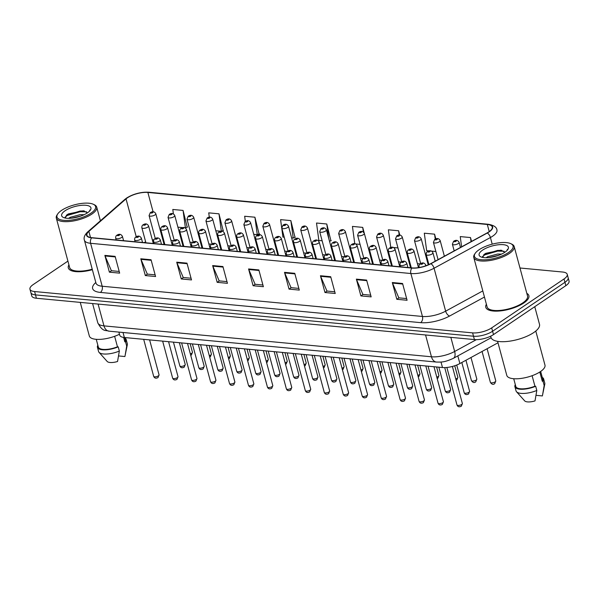 <?xml version="1.0" encoding="UTF-8"?>
<svg xmlns="http://www.w3.org/2000/svg" width="599" height="599" viewBox="0 0 599 599"><rect width="100%" height="100%" fill="white"/><g stroke="black" fill="none" stroke-linecap="round" stroke-linejoin="round"><path stroke-width="0.9" d="M497.994 342.785L459.89 363.556A13.957 5.002 164.9 0 1 442.489 367.531L124.375 337.514A13.957 5.002 164.9 0 1 119.725 335.178L118.887 332.101M68.93 264.848A22.328 8.004 -15.1 0 0 68.301 267.903A22.328 8.004 -15.1 0 0 92.366 269.692A22.328 8.004 -15.1 0 1 68.301 267.903A22.328 8.004 -15.1 0 1 68.93 264.848M486.395 304.247A22.328 8.004 -15.1 0 0 485.774 307.294A22.328 8.004 -15.1 0 0 500.786 310.866A22.328 8.004 -15.1 0 0 523.751 303.027A22.328 8.004 -15.1 0 0 528.887 295.659A22.328 8.004 -15.1 0 0 526.813 293.338A22.328 8.004 -15.1 0 1 528.887 295.659A22.328 8.004 -15.1 0 1 523.751 303.027A22.328 8.004 -15.1 0 1 500.786 310.866A22.328 8.004 -15.1 0 1 485.774 307.294A22.328 8.004 -15.1 0 1 486.395 304.247M127.497 197.775A14.885 5.331 164.9 0 1 147.863 192.444L487.309 224.475A14.885 5.331 164.9 0 1 492.266 226.961A14.885 5.331 164.9 0 1 487.047 232.959L430.696 263.672A14.885 5.331 164.9 0 1 412.134 267.91L91.872 237.691A14.885 5.331 164.9 0 1 86.915 235.205A14.885 5.331 164.9 0 1 88.862 231.416L126.03 198.89A14.885 5.331 164.9 0 1 127.497 197.775M127.228 197.745A15.26 5.466 -15.1 0 0 125.723 198.89L88.555 231.416A15.26 5.466 -15.1 0 0 91.64 237.848L411.895 268.075A15.26 5.466 -15.1 0 0 430.921 263.725L487.279 233.011A15.26 5.466 -15.1 0 0 487.541 224.318L148.095 192.279A15.26 5.466 -15.1 0 0 127.228 197.745M67.919 261.104L33.155 284.607A13.957 5.002 -15.1 0 0 29.95 289.212L31.762 295.921A13.957 5.002 -15.1 0 0 36.412 298.25L474.408 339.581A13.957 5.002 -15.1 0 0 493.494 334.586L565.845 285.663L564.939 282.309A13.957 5.002 -15.1 0 0 568.144 277.704A13.957 5.002 -15.1 0 1 564.939 282.309L492.595 331.232L564.939 282.309L564.033 278.954A13.957 5.002 -15.1 0 0 567.238 274.349A13.957 5.002 -15.1 0 0 562.588 272.021L519.977 268M474.408 339.581L473.502 336.226A13.957 5.002 -15.1 0 0 492.595 331.232A13.957 5.002 -15.1 0 1 473.502 336.226L35.506 294.895L473.502 336.226L472.596 332.872A13.957 5.002 -15.1 0 0 491.689 327.878L564.033 278.954M30.856 292.567A13.957 5.002 -15.1 0 0 35.506 294.895A13.957 5.002 -15.1 0 1 30.856 292.567M367.232 244.152L362.709 227.388L352.444 226.415L354.78 243.733M187.21 227.171L183.062 210.429L172.797 209.463L173.396 213.925M223.142 230.555L218.987 213.821L208.722 212.855L209.313 217.242M259.067 233.947L254.919 217.212L244.654 216.246L245.35 221.428M295 237.339L290.852 220.604L280.587 219.638L282.938 237.084L284.233 237.204M330.925 240.731L326.777 223.996L316.512 223.023L318.863 240.476L322.15 240.783M29.95 289.212A13.957 5.002 -15.1 0 0 34.6 291.541L472.596 332.872M330.7 276.708L335.23 293.48L324.965 292.514L320.435 275.742L330.7 276.708M366.633 280.1L371.155 296.872L360.89 295.906L356.368 279.134L366.633 280.1M402.565 283.492L407.088 300.264L396.823 299.298L392.3 282.526L402.565 283.492M222.918 266.54L227.44 283.312L217.175 282.339L212.652 265.574L222.918 266.54M186.985 263.148L191.508 279.92L181.242 278.954L176.72 262.182L186.985 263.148M151.053 259.756L155.583 276.528L145.317 275.562L140.787 258.79L151.053 259.756M115.128 256.365L119.65 273.137L109.385 272.171L104.862 255.399L115.128 256.365M294.775 273.324L299.298 290.088L289.032 289.122L284.51 272.35L294.775 273.324M258.843 269.932L263.373 286.704L253.1 285.73L248.578 268.958L258.843 269.932M399.803 235.108L398.635 230.772L388.369 229.806L390.728 247.26L391.559 247.335M435.847 238.919L434.567 234.164L424.302 233.198L426.653 250.644L429.476 250.914M471.54 241.412L470.5 237.556L460.234 236.59L461.612 246.825M253.1 285.73L255.241 284.285M262.916 285.012L255.107 284.278L248.772 269.52A3.721 2.508 -84.6 0 1 248.578 268.958M289.032 289.122L291.166 287.677M298.841 288.404L291.039 287.67L284.705 272.912A3.721 2.508 -84.6 0 1 284.51 272.35M109.385 272.171L111.519 270.726M119.194 271.452L111.392 270.711L105.05 255.96A3.721 2.508 -84.6 0 1 104.862 255.399M145.317 275.562L147.451 274.117M155.126 274.844L147.317 274.102L140.982 259.345A3.721 2.508 -84.6 0 1 140.787 258.79M181.242 278.954L183.376 277.509M191.051 278.228L183.249 277.494L176.915 262.736A3.721 2.508 -84.6 0 1 176.72 262.182M217.175 282.339L219.309 280.901M226.984 281.62L219.182 280.886L212.84 266.128A3.721 2.508 -84.6 0 1 212.652 265.574M396.823 299.298L398.956 297.853M406.631 298.572L398.829 297.838L392.487 283.08A3.721 2.508 -84.6 0 1 392.3 282.526M360.89 295.906L363.024 294.461M370.699 295.187L362.897 294.446L356.562 279.688A3.721 2.508 -84.6 0 1 356.368 279.134M324.965 292.514L327.099 291.069M334.774 291.795L326.964 291.054L320.63 276.304A3.721 2.508 -84.6 0 1 320.435 275.742M326.777 223.996L328.716 238.335M329.51 241.292L331.262 240.596M290.852 220.604L293.203 238.05L291.646 237.908M293.203 238.05L295.329 237.204M254.919 217.212L257.271 234.666L253.736 234.329M257.271 234.666L259.397 233.82M220.949 231.236L215.82 230.75M218.987 213.821L221.331 231.192M221.57 231.184L223.472 230.428M183.062 210.429L185.413 227.882L184.994 227.845M183.032 227.657L177.903 227.171M185.413 227.882L187.539 227.036M360.059 244.362L355.611 243.943M362.709 227.388L363.331 232.023M397.976 247.941L393.528 247.522M398.635 230.772L399.219 235.1M435.892 251.52L431.437 251.101M434.567 234.164L435.241 239.158M470.5 237.556L471.054 241.674M565.845 285.663A13.957 5.002 -15.1 0 0 569.05 281.058L567.238 274.349M91.003 213.162A19.999 7.166 -15.1 0 0 93.399 204.304A19.999 7.166 -15.1 0 0 61.57 210.384A19.999 7.166 -15.1 0 0 57.736 213.925A19.999 7.166 -15.1 0 0 66.923 220.425A19.999 7.166 -15.1 0 0 91.003 213.162M57.736 213.925L57.1 214.861A20.935 7.502 -15.1 0 0 56.306 218.066A20.935 7.502 -15.1 0 0 70.383 221.413A20.935 7.502 -15.1 0 0 91.909 214.06A20.935 7.502 -15.1 0 0 96.724 207.157A20.935 7.502 -15.1 0 0 94.425 204.791L93.399 204.304M68.638 218.343L70.24 217.302L80.101 214.659L84.07 214.712M71.491 218.186L81.097 215.947M65.126 210.721A15.17 5.436 -15.1 0 0 63.307 217.437A15.17 5.436 -15.1 0 0 87.447 212.825A15.17 5.436 -15.1 0 0 90.352 210.137A15.17 5.436 -15.1 0 0 83.388 205.21A15.17 5.436 -15.1 0 0 65.126 210.721M87.439 212.825L83.358 210.773L68.353 213.918L66.774 214.944L65.224 218.043M89.745 210.9L89.94 209.912L89.558 211.095M96.252 339.326L98.333 347.061A13.957 5.002 -15.1 0 0 117.464 346.791L114.634 336.301M97.854 345.264A14.885 5.331 -15.1 0 0 97.435 347.3L98.565 351.493A14.885 5.331 -15.1 0 0 99.045 352.347L107.199 361.474A9.307 3.332 -15.1 0 0 117.546 361.504L119.343 351.051L118.213 346.858L117.464 346.791M99.045 352.347A14.885 5.331 -15.1 0 0 119.343 351.051M97.435 347.3A14.885 5.331 -15.1 0 0 118.213 346.858M123.634 337.424L124.817 341.819A13.957 5.002 -15.1 0 0 125.281 339.79L124.674 337.537M80.259 302.39L89.326 335.994A19.767 7.083 -15.1 0 0 119.471 334.235M56.306 218.066L69.649 267.536A20.935 7.502 -15.1 0 0 92.231 269.213M118.595 355.941L124.899 356.532L127.332 344.71A14.885 5.331 -15.1 0 0 127.31 343.736L126.179 339.543A14.885 5.331 -15.1 0 0 124.794 337.993M124.817 341.819L125.565 341.887L126.696 346.08A14.885 5.331 -15.1 0 0 127.332 344.71M126.696 346.08L125.131 355.432M125.565 341.887A14.885 5.331 -15.1 0 0 126.179 339.543M65.051 217.138L67.44 215.415L80.229 211.702L86.623 211.844M66.272 215.355L80.049 211.035L84.317 210.93M74.171 217.811L78.641 216.756M508.469 252.553A19.999 7.166 -15.1 0 0 510.865 243.696A19.999 7.166 -15.1 0 0 479.043 249.776A19.999 7.166 -15.1 0 0 475.202 253.325A19.999 7.166 -15.1 0 0 484.389 259.824A19.999 7.166 -15.1 0 0 508.469 252.553M475.202 253.325L474.565 254.261A20.935 7.502 -15.1 0 0 473.772 257.458A20.935 7.502 -15.1 0 0 487.848 260.805A20.935 7.502 -15.1 0 0 509.375 253.459A20.935 7.502 -15.1 0 0 514.189 246.548A20.935 7.502 -15.1 0 0 511.89 244.19L510.865 243.696M473.772 257.458L487.122 306.935A20.935 7.502 -15.1 0 0 501.198 310.282A20.935 7.502 -15.1 0 0 522.725 302.929A20.935 7.502 -15.1 0 0 527.539 296.026L514.189 246.548M490.678 336.189L490.993 337.372A25.121 9 -15.1 0 0 507.892 341.393A25.121 9 -15.1 0 0 533.724 332.572A25.121 9 -15.1 0 0 539.497 324.284L534.75 306.688M497.604 341.34L506.791 375.393A19.767 7.083 -15.1 0 0 520.089 378.553A19.767 7.083 -15.1 0 0 540.425 371.612A19.767 7.083 -15.1 0 0 544.97 365.091L535.783 331.037M486.111 257.735L487.706 256.694L497.574 254.051L501.535 254.111M488.956 257.577L498.563 255.339M482.599 250.112A15.17 5.436 -15.1 0 0 480.772 256.829A15.17 5.436 -15.1 0 0 504.912 252.216A15.17 5.436 -15.1 0 0 507.817 249.528A15.17 5.436 -15.1 0 0 500.854 244.602A15.17 5.436 -15.1 0 0 482.599 250.112M504.905 252.224L500.831 250.165L485.819 253.31L484.247 254.335L482.689 257.435M507.211 250.292L507.405 249.304L507.024 250.494M513.717 378.718L515.799 386.452A13.957 5.002 -15.1 0 0 534.929 386.183L532.099 375.7M515.32 384.663A14.885 5.331 -15.1 0 0 514.908 386.692L516.038 390.885A14.885 5.331 -15.1 0 0 516.51 391.739L524.664 400.866A9.307 3.332 -15.1 0 0 535.012 400.903L536.809 390.451L535.678 386.258L534.929 386.183M516.51 391.739A14.885 5.331 -15.1 0 0 536.809 390.451M514.908 386.692A14.885 5.331 -15.1 0 0 535.678 386.258M539.804 372.016L542.282 381.211A13.957 5.002 -15.1 0 0 542.746 379.182L540.665 371.447M536.06 395.333L542.365 395.932L544.798 384.109A14.885 5.331 -15.1 0 0 544.776 383.135L543.645 378.942A14.885 5.331 -15.1 0 0 542.267 377.392M542.282 381.211L543.031 381.286L544.162 385.479A14.885 5.331 -15.1 0 0 544.798 384.109M544.162 385.479L542.604 394.831M543.031 381.286A14.885 5.331 -15.1 0 0 543.645 378.942M482.517 256.529L484.905 254.807L497.694 251.093L504.088 251.243M483.745 254.747L497.514 250.427L501.782 250.322M491.637 257.203L496.114 256.147M123.02 332.49L124.375 337.514M441.006 362.036L442.489 367.531M457.823 355.903L459.89 363.556M147.863 192.444L153.097 211.836M153.906 239.72A14.885 5.331 -15.1 0 0 152.378 239.989M145.669 241.936A14.885 5.331 -15.1 0 0 144.052 242.617M487.541 224.318A4.65 3.137 -84.6 0 1 488.245 224.266L148.792 192.234C140.915 191.897 133.54 193.821 126.666 198.007L124.832 199.415A4.65 3.504 48.8 0 1 125.723 198.89M411.895 268.075A4.65 3.137 95.4 0 0 410.869 273.526L90.606 243.306A4.65 3.137 -84.6 0 1 91.64 237.848M430.921 263.725A4.65 2.418 61.4 0 1 434.065 268.232A18.606 6.671 164.9 0 1 410.869 273.526L422.452 316.467A18.606 6.671 -15.1 0 0 445.649 311.166L482.801 290.919M124.832 199.415L87.664 231.933A4.65 3.504 48.8 0 1 88.555 231.416M100.377 292.424A4.65 3.137 -84.6 0 0 102.189 286.24L90.606 243.306A18.606 6.671 164.9 0 1 84.407 240.199L95.99 283.132A18.606 6.671 -15.1 0 0 102.189 286.24L422.452 316.467A4.65 3.137 -84.6 0 1 420.64 322.644L100.377 292.424A23.256 8.334 164.9 0 1 95.683 282.616L95.818 282.496M487.279 233.011A4.65 2.418 61.4 0 1 490.424 237.518L434.065 268.232L445.649 311.166A4.65 2.418 -118.6 0 0 449.639 316.017A23.256 8.334 164.9 0 1 420.64 322.644M488.245 224.266C493.741 225.217 496.646 227.133 496.945 230.016A18.606 6.671 164.9 0 1 490.424 237.518L492.213 244.16M148.792 192.234A4.65 3.137 95.4 0 0 148.095 192.279M484.449 297.044L449.639 316.017M34.6 291.541L36.412 298.25M491.689 327.878L493.494 334.586M487.309 224.475L489.233 231.603M428.614 264.698L428.188 264.661M420.154 263.897L417.398 263.642M409.978 262.939L409.229 262.871M401.195 262.107L398.44 261.853M391.027 261.149L390.271 261.082M382.237 260.318L379.481 260.063M372.069 259.36L371.313 259.292M363.279 258.536L360.523 258.274M353.111 257.57L352.362 257.503M344.32 256.746L341.572 256.484M334.152 255.78L333.403 255.713M325.362 254.957L322.614 254.695M315.194 253.998L314.445 253.924M306.411 253.167L303.656 252.905M296.235 252.209L295.487 252.134M287.453 251.378L284.697 251.116M277.285 250.419L276.528 250.345M268.494 249.588L265.739 249.326M258.326 248.63L257.57 248.555M249.536 247.799L246.781 247.537M239.368 246.84L238.612 246.766M230.578 246.009L227.83 245.747M220.41 245.051L219.661 244.976M211.619 244.22L208.871 243.958M201.451 243.261L200.702 243.194M192.668 242.43L189.913 242.176M182.493 241.472L181.744 241.404M173.71 240.641L170.955 240.386M163.542 239.682L162.786 239.615M126.03 198.89L136.258 236.792M88.862 231.416L90.509 237.496M163.991 244.085L164.74 244.13A8.371 5.646 -84.6 0 1 163.939 243.883M258.993 270.486L248.772 269.52M223.068 267.094L212.84 266.128M187.135 263.702L176.915 262.736M151.203 260.31L140.982 259.345M115.278 256.919L105.05 255.96M294.925 273.878L284.705 272.912M330.85 277.262L320.63 276.304M366.783 280.654L356.562 279.688M402.715 284.046L392.487 283.08M108.988 331.165A9.307 6.267 -84.6 0 1 103.979 325.878L431.452 356.779A18.606 6.671 -15.1 0 0 454.656 351.478A9.307 4.829 61.4 0 1 453.383 358.322C444.226 362.537 441.388 362.096 436.461 362.066L108.988 331.165C105.813 329.832 102.863 332.58 97.779 322.771A18.606 6.671 -15.1 0 0 103.979 325.878L98.094 304.067M476.347 339.655L454.656 351.478L450.845 337.357M436.461 362.066A9.307 6.267 -84.6 0 1 431.452 356.779L425.567 334.976M190.347 353.904A2.793 1.003 -15.1 0 0 191.83 353.223A2.793 1.003 -15.1 0 0 192.466 352.302L190.153 343.721M155.006 214.906A3.489 1.25 164.9 0 1 151.42 216.134A3.489 1.25 164.9 0 1 149.076 215.573L150.282 212.66C152.64 211.088 154.482 211.454 155.807 213.761A3.489 1.25 164.9 0 1 155.006 214.906M151.023 212.488A1.161 0.419 -15.1 0 0 151.143 213.064A1.161 0.419 -15.1 0 0 152.73 212.652A1.161 0.419 -15.1 0 0 152.61 212.076A1.161 0.419 -15.1 0 0 151.023 212.488M184.604 365.412A2.793 1.003 -15.1 0 0 185.241 364.492L184.192 367.172C182.118 368.235 180.673 367.823 179.857 365.944A2.793 1.003 -15.1 0 0 181.729 366.393A2.793 1.003 -15.1 0 0 184.604 365.412M153.322 243.494L148.582 225.95A3.489 1.25 164.9 0 1 147.781 227.096A3.489 1.25 164.9 0 1 144.194 228.324A3.489 1.25 164.9 0 1 141.851 227.762L145.901 242.79M145.505 224.842A1.161 0.419 -15.1 0 0 145.385 224.266A1.161 0.419 -15.1 0 0 143.797 224.677A1.161 0.419 -15.1 0 0 143.917 225.254A1.161 0.419 -15.1 0 0 145.505 224.842M158.421 375.813A2.793 1.003 -15.1 0 0 159.064 374.892L158.009 377.58C155.935 378.635 154.49 378.224 153.673 376.344A2.793 1.003 -15.1 0 0 155.545 376.793A2.793 1.003 -15.1 0 0 158.421 375.813M123.574 240.686L122.406 236.35A3.489 1.25 164.9 0 1 121.597 237.496A3.489 1.25 164.9 0 1 118.01 238.724A3.489 1.25 164.9 0 1 115.667 238.162L116.154 239.982M119.321 235.242A1.161 0.419 -15.1 0 0 119.201 234.666A1.161 0.419 -15.1 0 0 117.614 235.078A1.161 0.419 -15.1 0 0 117.733 235.662A1.161 0.419 -15.1 0 0 119.321 235.242M209.306 355.694A2.793 1.003 -15.1 0 0 210.788 355.012A2.793 1.003 -15.1 0 0 211.425 354.091L209.111 345.511M173.965 216.696A3.489 1.25 164.9 0 1 170.378 217.924A3.489 1.25 164.9 0 1 168.034 217.362L169.24 214.449C171.599 212.877 173.44 213.244 174.766 215.55A3.489 1.25 164.9 0 1 173.965 216.696M169.981 214.277A1.161 0.419 -15.1 0 0 170.101 214.854A1.161 0.419 -15.1 0 0 171.688 214.442A1.161 0.419 -15.1 0 0 171.569 213.865A1.161 0.419 -15.1 0 0 169.981 214.277M228.264 357.483A2.793 1.003 -15.1 0 0 229.739 356.802A2.793 1.003 -15.1 0 0 230.383 355.881L228.069 347.293M192.923 218.485A3.489 1.25 164.9 0 1 189.336 219.713A3.489 1.25 164.9 0 1 186.985 219.152L188.198 216.239C190.557 214.667 192.399 215.034 193.724 217.34A3.489 1.25 164.9 0 1 192.923 218.485M188.932 216.067A1.161 0.419 -15.1 0 0 189.059 216.643A1.161 0.419 -15.1 0 0 190.647 216.232A1.161 0.419 -15.1 0 0 190.527 215.655A1.161 0.419 -15.1 0 0 188.932 216.067M247.215 359.265A2.793 1.003 -15.1 0 0 248.697 358.584A2.793 1.003 -15.1 0 0 249.341 357.67L247.028 349.082M211.881 220.275A3.489 1.25 164.9 0 1 208.295 221.503A3.489 1.25 164.9 0 1 205.944 220.941L207.157 218.029C209.515 216.456 211.357 216.823 212.682 219.122A3.489 1.25 164.9 0 1 211.881 220.275M207.89 217.856A1.161 0.419 -15.1 0 0 208.01 218.433A1.161 0.419 -15.1 0 0 209.605 218.021A1.161 0.419 -15.1 0 0 209.485 217.437A1.161 0.419 -15.1 0 0 207.89 217.856M266.173 361.055A2.793 1.003 -15.1 0 0 267.656 360.373A2.793 1.003 -15.1 0 0 268.3 359.452L265.986 350.872M230.84 222.064A3.489 1.25 164.9 0 1 227.246 223.292A3.489 1.25 164.9 0 1 224.902 222.731L226.115 219.818C228.474 218.246 230.316 218.613 231.641 220.911A3.489 1.25 164.9 0 1 230.84 222.064M226.849 219.646A1.161 0.419 -15.1 0 0 226.969 220.222A1.161 0.419 -15.1 0 0 228.563 219.811A1.161 0.419 -15.1 0 0 228.444 219.227A1.161 0.419 -15.1 0 0 226.849 219.646M203.563 367.202A2.793 1.003 -15.1 0 0 204.199 366.281L203.151 368.962C201.077 370.025 199.632 369.613 198.808 367.734A2.793 1.003 -15.1 0 0 200.687 368.175A2.793 1.003 -15.1 0 0 203.563 367.202M172.272 245.276L167.54 227.74A3.489 1.25 164.9 0 1 166.739 228.885A3.489 1.25 164.9 0 1 163.153 230.113A3.489 1.25 164.9 0 1 160.809 229.552L164.86 244.579M164.463 226.632A1.161 0.419 -15.1 0 0 164.343 226.055A1.161 0.419 -15.1 0 0 162.756 226.467A1.161 0.419 -15.1 0 0 162.876 227.043A1.161 0.419 -15.1 0 0 164.463 226.632M222.514 368.991A2.793 1.003 -15.1 0 0 223.157 368.071L222.109 370.751C220.035 371.814 218.583 371.402 217.766 369.523A2.793 1.003 -15.1 0 0 219.646 369.965A2.793 1.003 -15.1 0 0 222.514 368.991M191.231 247.065L186.499 229.522A3.489 1.25 164.9 0 1 185.697 230.675A3.489 1.25 164.9 0 1 182.111 231.903A3.489 1.25 164.9 0 1 179.76 231.341L183.818 246.369M183.421 228.421A1.161 0.419 -15.1 0 0 183.301 227.837A1.161 0.419 -15.1 0 0 181.707 228.256A1.161 0.419 -15.1 0 0 181.834 228.833A1.161 0.419 -15.1 0 0 183.421 228.421M241.472 370.774A2.793 1.003 -15.1 0 0 242.116 369.853L241.068 372.541C238.986 373.596 237.541 373.192 236.725 371.313A2.793 1.003 -15.1 0 0 238.604 371.754A2.793 1.003 -15.1 0 0 241.472 370.774M210.189 248.855L205.457 231.311A3.489 1.25 164.9 0 1 204.656 232.464A3.489 1.25 164.9 0 1 201.069 233.692A3.489 1.25 164.9 0 1 198.718 233.131L202.776 248.158M202.38 230.211A1.161 0.419 -15.1 0 0 202.26 229.627A1.161 0.419 -15.1 0 0 200.665 230.046A1.161 0.419 -15.1 0 0 200.785 230.622A1.161 0.419 -15.1 0 0 202.38 230.211M285.131 362.844A2.793 1.003 -15.1 0 0 286.614 362.163A2.793 1.003 -15.1 0 0 287.258 361.242L284.937 352.661M249.798 223.854A3.489 1.25 164.9 0 1 246.204 225.082A3.489 1.25 164.9 0 1 243.86 224.52L245.073 221.608C247.432 220.035 249.274 220.402 250.599 222.701A3.489 1.25 164.9 0 1 249.798 223.854M245.807 221.435A1.161 0.419 -15.1 0 0 245.927 222.012A1.161 0.419 -15.1 0 0 247.514 221.593A1.161 0.419 -15.1 0 0 247.394 221.016A1.161 0.419 -15.1 0 0 245.807 221.435M304.09 364.634A2.793 1.003 -15.1 0 0 305.572 363.952A2.793 1.003 -15.1 0 0 306.209 363.031L303.895 354.451M268.749 225.643A3.489 1.25 164.9 0 1 265.162 226.864A3.489 1.25 164.9 0 1 262.819 226.31L264.024 223.39C266.383 221.825 268.232 222.184 269.55 224.49A3.489 1.25 164.9 0 1 268.749 225.643M264.765 223.225A1.161 0.419 -15.1 0 0 264.885 223.801A1.161 0.419 -15.1 0 0 266.473 223.382A1.161 0.419 -15.1 0 0 266.353 222.806A1.161 0.419 -15.1 0 0 264.765 223.225M323.048 366.423A2.793 1.003 -15.1 0 0 324.531 365.742A2.793 1.003 -15.1 0 0 325.167 364.821L322.854 356.24M287.707 227.433A3.489 1.25 164.9 0 1 284.121 228.653A3.489 1.25 164.9 0 1 281.777 228.099L282.983 225.179C285.341 223.614 287.183 223.974 288.508 226.28A3.489 1.25 164.9 0 1 287.707 227.433M283.724 225.014A1.161 0.419 -15.1 0 0 283.844 225.591A1.161 0.419 -15.1 0 0 285.431 225.172A1.161 0.419 -15.1 0 0 285.311 224.595A1.161 0.419 -15.1 0 0 283.724 225.014M260.43 372.563A2.793 1.003 -15.1 0 0 261.074 371.642L260.026 374.33C257.944 375.386 256.499 374.981 255.683 373.102A2.793 1.003 -15.1 0 0 257.563 373.544A2.793 1.003 -15.1 0 0 260.43 372.563M229.147 250.644L224.415 233.101A3.489 1.25 164.9 0 1 223.614 234.254A3.489 1.25 164.9 0 1 220.02 235.482A3.489 1.25 164.9 0 1 217.677 234.92L221.735 249.948M221.338 232A1.161 0.419 -15.1 0 0 221.218 231.416A1.161 0.419 -15.1 0 0 219.623 231.835A1.161 0.419 -15.1 0 0 219.743 232.412A1.161 0.419 -15.1 0 0 221.338 232M279.389 374.353A2.793 1.003 -15.1 0 0 280.033 373.432L278.977 376.12C276.903 377.175 275.458 376.764 274.642 374.892A2.793 1.003 -15.1 0 0 276.521 375.333A2.793 1.003 -15.1 0 0 279.389 374.353M248.106 252.434L243.374 234.89A3.489 1.25 164.9 0 1 242.573 236.043A3.489 1.25 164.9 0 1 238.979 237.271A3.489 1.25 164.9 0 1 236.635 236.71L240.686 251.737M240.289 233.782A1.161 0.419 -15.1 0 0 240.169 233.206A1.161 0.419 -15.1 0 0 238.582 233.625A1.161 0.419 -15.1 0 0 238.702 234.202A1.161 0.419 -15.1 0 0 240.289 233.782M298.347 376.142A2.793 1.003 -15.1 0 0 298.983 375.221L297.935 377.909C295.861 378.965 294.416 378.553 293.6 376.674A2.793 1.003 -15.1 0 0 295.472 377.123A2.793 1.003 -15.1 0 0 298.347 376.142M267.064 254.223L262.325 236.68A3.489 1.25 164.9 0 1 261.523 237.833A3.489 1.25 164.9 0 1 257.937 239.053A3.489 1.25 164.9 0 1 255.593 238.499L259.644 253.527M259.247 235.572A1.161 0.419 -15.1 0 0 259.127 234.995A1.161 0.419 -15.1 0 0 257.54 235.414A1.161 0.419 -15.1 0 0 257.66 235.991A1.161 0.419 -15.1 0 0 259.247 235.572M342.007 368.213A2.793 1.003 -15.1 0 0 343.482 367.531A2.793 1.003 -15.1 0 0 344.126 366.61L341.812 358.03M306.666 229.222A3.489 1.25 164.9 0 1 303.079 230.443A3.489 1.25 164.9 0 1 300.728 229.889L301.941 226.969C304.299 225.396 306.141 225.763 307.467 228.069A3.489 1.25 164.9 0 1 306.666 229.222M302.675 226.804A1.161 0.419 -15.1 0 0 302.802 227.38A1.161 0.419 -15.1 0 0 304.389 226.961A1.161 0.419 -15.1 0 0 304.27 226.385A1.161 0.419 -15.1 0 0 302.675 226.804M360.957 370.002A2.793 1.003 -15.1 0 0 362.44 369.321A2.793 1.003 -15.1 0 0 363.084 368.4L360.77 359.819M325.624 231.012A3.489 1.25 164.9 0 1 322.037 232.232A3.489 1.25 164.9 0 1 319.686 231.678L320.899 228.758C323.258 227.186 325.1 227.553 326.425 229.859A3.489 1.25 164.9 0 1 325.624 231.012M321.633 228.593A1.161 0.419 -15.1 0 0 321.753 229.17A1.161 0.419 -15.1 0 0 323.348 228.751A1.161 0.419 -15.1 0 0 323.228 228.174A1.161 0.419 -15.1 0 0 321.633 228.593M379.916 371.792A2.793 1.003 -15.1 0 0 381.398 371.11A2.793 1.003 -15.1 0 0 382.042 370.189L379.729 361.609M344.582 232.801A3.489 1.25 164.9 0 1 340.988 234.022A3.489 1.25 164.9 0 1 338.645 233.468L339.858 230.548C342.216 228.975 344.058 229.342 345.383 231.648A3.489 1.25 164.9 0 1 344.582 232.801M340.591 230.375A1.161 0.419 -15.1 0 0 340.711 230.959A1.161 0.419 -15.1 0 0 342.306 230.54A1.161 0.419 -15.1 0 0 342.186 229.964A1.161 0.419 -15.1 0 0 340.591 230.375M398.874 373.581A2.793 1.003 -15.1 0 0 400.357 372.9A2.793 1.003 -15.1 0 0 401.001 371.979L398.679 363.398M363.541 234.591A3.489 1.25 164.9 0 1 359.947 235.811A3.489 1.25 164.9 0 1 357.603 235.257L358.816 232.337C361.175 230.765 363.016 231.132 364.342 233.438A3.489 1.25 164.9 0 1 363.541 234.591M359.55 232.165A1.161 0.419 -15.1 0 0 359.67 232.749A1.161 0.419 -15.1 0 0 361.257 232.33A1.161 0.419 -15.1 0 0 361.137 231.753A1.161 0.419 -15.1 0 0 359.55 232.165M417.832 375.371A2.793 1.003 -15.1 0 0 419.315 374.689A2.793 1.003 -15.1 0 0 419.951 373.769L417.638 365.188M382.491 236.373A3.489 1.25 164.9 0 1 378.905 237.601A3.489 1.25 164.9 0 1 376.561 237.039L377.767 234.127C380.125 232.554 381.975 232.921 383.293 235.227A3.489 1.25 164.9 0 1 382.491 236.373M378.508 233.954A1.161 0.419 -15.1 0 0 378.628 234.538A1.161 0.419 -15.1 0 0 380.215 234.119A1.161 0.419 -15.1 0 0 380.095 233.543A1.161 0.419 -15.1 0 0 378.508 233.954M317.305 377.932A2.793 1.003 -15.1 0 0 317.942 377.011L316.893 379.699C314.819 380.754 313.374 380.343 312.558 378.463A2.793 1.003 -15.1 0 0 314.43 378.912A2.793 1.003 -15.1 0 0 317.305 377.932M286.015 256.013L281.283 238.469A3.489 1.25 164.9 0 1 280.482 239.622A3.489 1.25 164.9 0 1 276.895 240.843A3.489 1.25 164.9 0 1 274.552 240.289L278.602 255.316M278.206 237.361A1.161 0.419 -15.1 0 0 278.086 236.785A1.161 0.419 -15.1 0 0 276.498 237.204A1.161 0.419 -15.1 0 0 276.618 237.781A1.161 0.419 -15.1 0 0 278.206 237.361M336.256 379.721A2.793 1.003 -15.1 0 0 336.9 378.8L335.852 381.488C333.778 382.544 332.325 382.132 331.509 380.253A2.793 1.003 -15.1 0 0 333.388 380.702A2.793 1.003 -15.1 0 0 336.256 379.721M304.973 257.802L300.241 240.259A3.489 1.25 164.9 0 1 299.44 241.412A3.489 1.25 164.9 0 1 295.854 242.632A3.489 1.25 164.9 0 1 293.503 242.078L297.561 257.098M297.164 239.151A1.161 0.419 -15.1 0 0 297.044 238.574A1.161 0.419 -15.1 0 0 295.449 238.994A1.161 0.419 -15.1 0 0 295.577 239.57A1.161 0.419 -15.1 0 0 297.164 239.151M355.214 381.511A2.793 1.003 -15.1 0 0 355.858 380.59L354.81 383.278C352.729 384.333 351.284 383.922 350.467 382.042A2.793 1.003 -15.1 0 0 352.347 382.491A2.793 1.003 -15.1 0 0 355.214 381.511M323.932 259.592L319.2 242.048A3.489 1.25 164.9 0 1 318.398 243.201A3.489 1.25 164.9 0 1 314.812 244.422A3.489 1.25 164.9 0 1 312.461 243.868L316.519 258.888M316.122 240.94A1.161 0.419 -15.1 0 0 316.002 240.364A1.161 0.419 -15.1 0 0 314.408 240.783A1.161 0.419 -15.1 0 0 314.527 241.36A1.161 0.419 -15.1 0 0 316.122 240.94M374.173 383.3A2.793 1.003 -15.1 0 0 374.817 382.379L373.769 385.067C371.687 386.123 370.242 385.711 369.426 383.832A2.793 1.003 -15.1 0 0 371.305 384.281A2.793 1.003 -15.1 0 0 374.173 383.3M342.89 261.381L338.158 243.838A3.489 1.25 164.9 0 1 337.357 244.991A3.489 1.25 164.9 0 1 333.763 246.211A3.489 1.25 164.9 0 1 331.419 245.657L335.477 260.677M335.081 242.73A1.161 0.419 -15.1 0 0 334.961 242.153A1.161 0.419 -15.1 0 0 333.366 242.565A1.161 0.419 -15.1 0 0 333.486 243.149A1.161 0.419 -15.1 0 0 335.081 242.73M393.131 385.09A2.793 1.003 -15.1 0 0 393.775 384.169L392.719 386.857C390.645 387.912 389.2 387.501 388.384 385.621A2.793 1.003 -15.1 0 0 390.263 386.07A2.793 1.003 -15.1 0 0 393.131 385.09M361.848 263.171L357.116 245.627A3.489 1.25 164.9 0 1 356.315 246.773A3.489 1.25 164.9 0 1 352.721 248.001A3.489 1.25 164.9 0 1 350.378 247.447L354.428 262.467M354.031 244.519A1.161 0.419 -15.1 0 0 353.912 243.943A1.161 0.419 -15.1 0 0 352.324 244.355A1.161 0.419 -15.1 0 0 352.444 244.939A1.161 0.419 -15.1 0 0 354.031 244.519M436.791 377.16A2.793 1.003 -15.1 0 0 438.273 376.479A2.793 1.003 -15.1 0 0 438.91 375.558L436.596 366.977M401.45 238.162A3.489 1.25 164.9 0 1 397.863 239.39A3.489 1.25 164.9 0 1 395.52 238.829L396.725 235.916C399.084 234.344 400.926 234.711 402.251 237.017A3.489 1.25 164.9 0 1 401.45 238.162M397.466 235.744A1.161 0.419 -15.1 0 0 397.586 236.32A1.161 0.419 -15.1 0 0 399.174 235.909A1.161 0.419 -15.1 0 0 399.054 235.332A1.161 0.419 -15.1 0 0 397.466 235.744M455.749 378.95A2.793 1.003 -15.1 0 0 457.224 378.269A2.793 1.003 -15.1 0 0 457.868 377.348L454.738 365.749M420.408 239.952A3.489 1.25 164.9 0 1 416.822 241.18A3.489 1.25 164.9 0 1 414.471 240.618L415.684 237.706C418.042 236.133 419.884 236.5 421.209 238.806A3.489 1.25 164.9 0 1 420.408 239.952M416.417 237.533A1.161 0.419 -15.1 0 0 416.545 238.11A1.161 0.419 -15.1 0 0 418.132 237.698A1.161 0.419 -15.1 0 0 418.012 237.122A1.161 0.419 -15.1 0 0 416.417 237.533M476.826 379.137L475.778 381.818C474.273 383.09 472.828 382.679 471.435 380.59A2.793 1.003 -15.1 0 0 473.315 381.031A2.793 1.003 -15.1 0 0 476.183 380.058A2.793 1.003 -15.1 0 0 476.826 379.137L470.986 357.506M439.366 241.741A3.489 1.25 164.9 0 1 435.78 242.969A3.489 1.25 164.9 0 1 433.429 242.408L434.642 239.495C437 237.923 438.842 238.29 440.168 240.588A3.489 1.25 164.9 0 1 439.366 241.741M435.376 239.323A1.161 0.419 -15.1 0 0 435.495 239.899A1.161 0.419 -15.1 0 0 437.09 239.488A1.161 0.419 -15.1 0 0 436.971 238.904A1.161 0.419 -15.1 0 0 435.376 239.323M495.785 380.919L494.737 383.607C493.232 384.88 491.786 384.468 490.394 382.379A2.793 1.003 -15.1 0 0 492.273 382.821A2.793 1.003 -15.1 0 0 495.141 381.84A2.793 1.003 -15.1 0 0 495.785 380.919L487.099 348.723M458.325 243.531A3.489 1.25 164.9 0 1 454.731 244.759A3.489 1.25 164.9 0 1 452.387 244.197L453.6 241.285C455.959 239.712 457.801 240.079 459.126 242.378A3.489 1.25 164.9 0 1 458.325 243.531M454.334 241.112A1.161 0.419 -15.1 0 0 454.454 241.689A1.161 0.419 -15.1 0 0 456.049 241.277A1.161 0.419 -15.1 0 0 455.929 240.693A1.161 0.419 -15.1 0 0 454.334 241.112M412.09 386.879A2.793 1.003 -15.1 0 0 412.726 385.958L411.678 388.646C409.604 389.702 408.159 389.29 407.342 387.411A2.793 1.003 -15.1 0 0 409.214 387.86A2.793 1.003 -15.1 0 0 412.09 386.879M380.807 264.96L376.067 247.417A3.489 1.25 164.9 0 1 375.266 248.563A3.489 1.25 164.9 0 1 371.68 249.79A3.489 1.25 164.9 0 1 369.336 249.229L373.387 264.256M372.99 246.309A1.161 0.419 -15.1 0 0 372.87 245.732A1.161 0.419 -15.1 0 0 371.283 246.144A1.161 0.419 -15.1 0 0 371.402 246.721A1.161 0.419 -15.1 0 0 372.99 246.309M431.048 388.669A2.793 1.003 -15.1 0 0 431.684 387.748L430.636 390.428C428.562 391.491 427.117 391.08 426.301 389.2A2.793 1.003 -15.1 0 0 428.173 389.649A2.793 1.003 -15.1 0 0 431.048 388.669M399.758 266.75L395.026 249.206A3.489 1.25 164.9 0 1 394.224 250.352A3.489 1.25 164.9 0 1 390.638 251.58A3.489 1.25 164.9 0 1 388.294 251.018L392.345 266.046M391.948 248.098A1.161 0.419 -15.1 0 0 391.828 247.522A1.161 0.419 -15.1 0 0 390.241 247.934A1.161 0.419 -15.1 0 0 390.361 248.51A1.161 0.419 -15.1 0 0 391.948 248.098M449.999 390.458A2.793 1.003 -15.1 0 0 450.643 389.537L449.594 392.218C447.52 393.281 446.068 392.869 445.252 390.99A2.793 1.003 -15.1 0 0 447.131 391.432A2.793 1.003 -15.1 0 0 449.999 390.458M418.476 267.641L413.984 250.996A3.489 1.25 164.9 0 1 413.183 252.142A3.489 1.25 164.9 0 1 409.596 253.37A3.489 1.25 164.9 0 1 407.245 252.808L411.303 267.835M410.907 249.888A1.161 0.419 -15.1 0 0 410.787 249.311A1.161 0.419 -15.1 0 0 409.192 249.723A1.161 0.419 -15.1 0 0 409.319 250.3A1.161 0.419 -15.1 0 0 410.907 249.888M468.957 392.248A2.793 1.003 -15.1 0 0 469.601 391.327L468.553 394.007C466.479 395.07 465.026 394.659 464.21 392.779A2.793 1.003 -15.1 0 0 466.089 393.221A2.793 1.003 -15.1 0 0 468.957 392.248M435.218 261.209L432.942 252.778A3.489 1.25 164.9 0 1 432.141 253.931A3.489 1.25 164.9 0 1 428.555 255.159A3.489 1.25 164.9 0 1 426.203 254.597L428.899 264.571M429.865 251.677A1.161 0.419 -15.1 0 0 429.745 251.093A1.161 0.419 -15.1 0 0 428.15 251.513A1.161 0.419 -15.1 0 0 428.27 252.089A1.161 0.419 -15.1 0 0 429.865 251.677M177.379 377.602A2.793 1.003 -15.1 0 0 178.015 376.681L176.967 379.362C174.893 380.425 173.448 380.013 172.632 378.134A2.793 1.003 -15.1 0 0 174.504 378.583A2.793 1.003 -15.1 0 0 177.379 377.602M142.532 242.475L141.357 238.14A3.489 1.25 164.9 0 1 140.555 239.286A3.489 1.25 164.9 0 1 136.969 240.513A3.489 1.25 164.9 0 1 134.625 239.952L135.112 241.771M138.279 237.032A1.161 0.419 -15.1 0 0 138.159 236.455A1.161 0.419 -15.1 0 0 136.572 236.867A1.161 0.419 -15.1 0 0 136.692 237.444A1.161 0.419 -15.1 0 0 138.279 237.032M196.337 379.392A2.793 1.003 -15.1 0 0 196.974 378.471L195.925 381.151C193.851 382.214 192.406 381.803 191.583 379.923A2.793 1.003 -15.1 0 0 193.462 380.365A2.793 1.003 -15.1 0 0 196.337 379.392M161.483 244.257L160.315 239.929A3.489 1.25 164.9 0 1 159.514 241.075A3.489 1.25 164.9 0 1 155.927 242.303A3.489 1.25 164.9 0 1 153.584 241.741L154.07 243.561M157.238 238.821A1.161 0.419 -15.1 0 0 157.118 238.245A1.161 0.419 -15.1 0 0 155.53 238.657A1.161 0.419 -15.1 0 0 155.65 239.233A1.161 0.419 -15.1 0 0 157.238 238.821M215.288 381.181A2.793 1.003 -15.1 0 0 215.932 380.26L214.884 382.941C212.81 384.004 211.357 383.592 210.541 381.713A2.793 1.003 -15.1 0 0 212.42 382.155A2.793 1.003 -15.1 0 0 215.288 381.181M180.441 246.047L179.273 241.711A3.489 1.25 164.9 0 1 178.472 242.865A3.489 1.25 164.9 0 1 174.886 244.093A3.489 1.25 164.9 0 1 172.534 243.531L173.029 245.35M176.196 240.611A1.161 0.419 -15.1 0 0 176.076 240.027A1.161 0.419 -15.1 0 0 174.481 240.446A1.161 0.419 -15.1 0 0 174.601 241.023A1.161 0.419 -15.1 0 0 176.196 240.611M234.246 382.963A2.793 1.003 -15.1 0 0 234.89 382.042L233.842 384.73C231.761 385.786 230.316 385.382 229.499 383.502A2.793 1.003 -15.1 0 0 231.379 383.944A2.793 1.003 -15.1 0 0 234.246 382.963M199.4 247.836L198.232 243.501A3.489 1.25 164.9 0 1 197.43 244.654A3.489 1.25 164.9 0 1 193.844 245.882A3.489 1.25 164.9 0 1 191.493 245.32L191.987 247.14M195.154 242.4A1.161 0.419 -15.1 0 0 195.034 241.816A1.161 0.419 -15.1 0 0 193.44 242.236A1.161 0.419 -15.1 0 0 193.559 242.812A1.161 0.419 -15.1 0 0 195.154 242.4M253.205 384.753A2.793 1.003 -15.1 0 0 253.849 383.832L252.8 386.52C250.719 387.575 249.274 387.171 248.458 385.292A2.793 1.003 -15.1 0 0 250.337 385.734A2.793 1.003 -15.1 0 0 253.205 384.753M218.358 249.626L217.19 245.291A3.489 1.25 164.9 0 1 216.389 246.444A3.489 1.25 164.9 0 1 212.795 247.672A3.489 1.25 164.9 0 1 210.451 247.11L210.945 248.929M214.113 244.182A1.161 0.419 -15.1 0 0 213.993 243.606A1.161 0.419 -15.1 0 0 212.398 244.025A1.161 0.419 -15.1 0 0 212.518 244.602A1.161 0.419 -15.1 0 0 214.113 244.182M272.163 386.542A2.793 1.003 -15.1 0 0 272.807 385.621L271.751 388.309C269.677 389.365 268.232 388.953 267.416 387.081A2.793 1.003 -15.1 0 0 269.295 387.523A2.793 1.003 -15.1 0 0 272.163 386.542M237.316 251.415L236.148 247.08A3.489 1.25 164.9 0 1 235.34 248.233A3.489 1.25 164.9 0 1 231.753 249.461A3.489 1.25 164.9 0 1 229.41 248.899L229.896 250.719M233.063 245.972A1.161 0.419 -15.1 0 0 232.944 245.395A1.161 0.419 -15.1 0 0 231.356 245.815A1.161 0.419 -15.1 0 0 231.476 246.391A1.161 0.419 -15.1 0 0 233.063 245.972M291.121 388.332A2.793 1.003 -15.1 0 0 291.758 387.411L290.71 390.099C288.636 391.154 287.191 390.743 286.374 388.863A2.793 1.003 -15.1 0 0 288.246 389.313A2.793 1.003 -15.1 0 0 291.121 388.332M256.275 253.205L255.099 248.87A3.489 1.25 164.9 0 1 254.298 250.023A3.489 1.25 164.9 0 1 250.711 251.243A3.489 1.25 164.9 0 1 248.368 250.689L248.855 252.508M252.022 247.761A1.161 0.419 -15.1 0 0 251.902 247.185A1.161 0.419 -15.1 0 0 250.315 247.604A1.161 0.419 -15.1 0 0 250.434 248.181A1.161 0.419 -15.1 0 0 252.022 247.761M310.08 390.121A2.793 1.003 -15.1 0 0 310.716 389.2L309.668 391.888C307.594 392.944 306.149 392.532 305.325 390.653A2.793 1.003 -15.1 0 0 307.205 391.102A2.793 1.003 -15.1 0 0 310.08 390.121M275.226 254.994L274.057 250.659A3.489 1.25 164.9 0 1 273.256 251.812A3.489 1.25 164.9 0 1 269.67 253.033A3.489 1.25 164.9 0 1 267.326 252.478L267.813 254.298M270.98 249.551A1.161 0.419 -15.1 0 0 270.86 248.974A1.161 0.419 -15.1 0 0 269.273 249.394A1.161 0.419 -15.1 0 0 269.393 249.97A1.161 0.419 -15.1 0 0 270.98 249.551M329.031 391.911A2.793 1.003 -15.1 0 0 329.675 390.99L328.626 393.678C326.552 394.734 325.1 394.322 324.284 392.442A2.793 1.003 -15.1 0 0 326.163 392.892A2.793 1.003 -15.1 0 0 329.031 391.911M294.184 256.784L293.016 252.449A3.489 1.25 164.9 0 1 292.215 253.602A3.489 1.25 164.9 0 1 288.628 254.822A3.489 1.25 164.9 0 1 286.277 254.268L286.771 256.08M289.938 251.34A1.161 0.419 -15.1 0 0 289.819 250.764A1.161 0.419 -15.1 0 0 288.224 251.183A1.161 0.419 -15.1 0 0 288.344 251.76A1.161 0.419 -15.1 0 0 289.938 251.34M347.989 393.7A2.793 1.003 -15.1 0 0 348.633 392.779L347.585 395.467C345.503 396.523 344.058 396.111 343.242 394.232A2.793 1.003 -15.1 0 0 345.121 394.681A2.793 1.003 -15.1 0 0 347.989 393.7M313.142 258.573L311.974 254.238A3.489 1.25 164.9 0 1 311.173 255.391A3.489 1.25 164.9 0 1 307.587 256.612A3.489 1.25 164.9 0 1 305.235 256.058L305.73 257.87M308.897 253.13A1.161 0.419 -15.1 0 0 308.777 252.553A1.161 0.419 -15.1 0 0 307.182 252.973A1.161 0.419 -15.1 0 0 307.302 253.549A1.161 0.419 -15.1 0 0 308.897 253.13M366.947 395.49A2.793 1.003 -15.1 0 0 367.591 394.569L366.543 397.257C364.462 398.313 363.016 397.901 362.2 396.021A2.793 1.003 -15.1 0 0 364.08 396.471A2.793 1.003 -15.1 0 0 366.947 395.49M332.101 260.363L330.933 256.028A3.489 1.25 164.9 0 1 330.131 257.181A3.489 1.25 164.9 0 1 326.537 258.401A3.489 1.25 164.9 0 1 324.194 257.847L324.688 259.659M327.855 254.919A1.161 0.419 -15.1 0 0 327.735 254.343A1.161 0.419 -15.1 0 0 326.141 254.755A1.161 0.419 -15.1 0 0 326.26 255.339A1.161 0.419 -15.1 0 0 327.855 254.919M385.906 397.279A2.793 1.003 -15.1 0 0 386.55 396.358L385.494 399.046C383.42 400.102 381.975 399.69 381.159 397.811A2.793 1.003 -15.1 0 0 383.038 398.26A2.793 1.003 -15.1 0 0 385.906 397.279M351.059 262.152L349.891 257.817A3.489 1.25 164.9 0 1 349.082 258.963A3.489 1.25 164.9 0 1 345.496 260.191A3.489 1.25 164.9 0 1 343.152 259.637L343.639 261.449M346.806 256.709A1.161 0.419 -15.1 0 0 346.686 256.132A1.161 0.419 -15.1 0 0 345.099 256.544A1.161 0.419 -15.1 0 0 345.219 257.128A1.161 0.419 -15.1 0 0 346.806 256.709M404.864 399.069A2.793 1.003 -15.1 0 0 405.501 398.148L404.452 400.836C402.378 401.892 400.933 401.48 400.117 399.6A2.793 1.003 -15.1 0 0 401.989 400.05A2.793 1.003 -15.1 0 0 404.864 399.069M370.017 263.942L368.842 259.607A3.489 1.25 164.9 0 1 368.041 260.752A3.489 1.25 164.9 0 1 364.454 261.98A3.489 1.25 164.9 0 1 362.11 261.419L362.597 263.238M365.764 258.498A1.161 0.419 -15.1 0 0 365.645 257.922A1.161 0.419 -15.1 0 0 364.057 258.334A1.161 0.419 -15.1 0 0 364.177 258.91A1.161 0.419 -15.1 0 0 365.764 258.498M423.822 400.858A2.793 1.003 -15.1 0 0 424.459 399.937L423.411 402.618C421.337 403.681 419.892 403.269 419.068 401.39A2.793 1.003 -15.1 0 0 420.947 401.839A2.793 1.003 -15.1 0 0 423.822 400.858M388.968 265.731L387.8 261.396A3.489 1.25 164.9 0 1 386.999 262.542A3.489 1.25 164.9 0 1 383.412 263.77A3.489 1.25 164.9 0 1 381.069 263.208L381.556 265.028M384.723 260.288A1.161 0.419 -15.1 0 0 384.603 259.711A1.161 0.419 -15.1 0 0 383.016 260.123A1.161 0.419 -15.1 0 0 383.135 260.7A1.161 0.419 -15.1 0 0 384.723 260.288M442.773 402.648A2.793 1.003 -15.1 0 0 443.417 401.727L442.369 404.407C440.295 405.471 438.842 405.059 438.026 403.179A2.793 1.003 -15.1 0 0 439.906 403.621A2.793 1.003 -15.1 0 0 442.773 402.648M407.926 267.513L406.758 263.186A3.489 1.25 164.9 0 1 405.957 264.331A3.489 1.25 164.9 0 1 402.371 265.559A3.489 1.25 164.9 0 1 400.02 264.998L400.514 266.817M403.681 262.077A1.161 0.419 -15.1 0 0 403.561 261.501A1.161 0.419 -15.1 0 0 401.966 261.913A1.161 0.419 -15.1 0 0 402.094 262.489A1.161 0.419 -15.1 0 0 403.681 262.077M461.732 404.437A2.793 1.003 -15.1 0 0 462.376 403.516L461.327 406.197C459.246 407.26 457.801 406.848 456.985 404.969A2.793 1.003 -15.1 0 0 458.864 405.411A2.793 1.003 -15.1 0 0 461.732 404.437M425.934 265.769L425.717 264.968A3.489 1.25 164.9 0 1 424.938 266.106M422.639 263.867A1.161 0.419 -15.1 0 0 422.52 263.283A1.161 0.419 -15.1 0 0 420.925 263.702A1.161 0.419 -15.1 0 0 421.045 264.279A1.161 0.419 -15.1 0 0 422.639 263.867M420.071 267.364A3.489 1.25 164.9 0 1 418.978 266.787L419.18 267.528M87.664 231.933C84.601 234.898 83.516 237.653 84.407 240.199M95.99 283.132L96.14 283.544M411.184 267.386L410.427 267.311M400.394 266.368L399.638 266.293M392.225 265.597L391.469 265.522M381.436 264.578L380.679 264.503M373.267 263.807L372.511 263.732M362.477 262.789L361.729 262.714M354.308 262.018L353.56 261.943M343.519 260.999L342.77 260.924M335.35 260.228L334.601 260.161M324.561 259.21L323.812 259.142M316.392 258.439L315.643 258.371M305.602 257.42L304.854 257.353M297.441 256.649L296.685 256.582M286.651 255.631L285.895 255.563M278.483 254.86L277.726 254.792M267.693 253.841L266.937 253.774M259.524 253.07L258.768 253.003M248.735 252.052L247.986 251.984M240.566 251.281L239.817 251.213M229.776 250.262L229.028 250.195M221.608 249.498L220.859 249.424M210.818 248.48L210.069 248.405M202.649 247.709L201.9 247.634M191.86 246.691L191.111 246.616M183.698 245.919L182.942 245.845M172.909 244.901L172.153 244.826M97.779 322.771L92.598 303.551M491.128 337.754L453.383 358.322M190.737 355.334L191.418 354.982L192.466 352.302M155.276 238.544L149.076 215.573M164.111 244.512L155.807 213.761M185.241 364.492L179.363 342.703M148.582 225.95C147.257 223.644 145.415 223.277 143.056 224.85C142.188 225.284 141.783 226.257 141.851 227.762M179.857 365.944L173.433 342.141M159.064 374.892L149.615 339.895M122.406 236.35C121.08 234.044 119.238 233.677 116.872 235.25C116.004 235.684 115.6 236.657 115.667 238.162M153.673 376.344L143.685 339.334M209.687 357.124L210.376 356.772L211.425 354.091M174.227 240.334L168.034 217.362M183.062 246.294L174.766 215.55M228.646 358.913L229.335 358.561L230.383 355.881M193.185 242.123L186.985 219.152M202.02 248.083L193.724 217.34M247.604 360.703L248.293 360.351L249.341 357.67M212.143 243.913L205.944 220.941M220.979 249.873L212.682 219.122M266.562 362.492L267.251 362.14L268.3 359.452M231.102 245.702L224.902 222.731M239.937 251.662L231.641 220.911M204.199 366.281L198.321 344.492M167.54 227.74C166.215 225.434 164.373 225.067 162.015 226.639C161.146 227.073 160.742 228.047 160.809 229.552M198.808 367.734L192.391 343.931M223.157 368.071L217.28 346.274M186.499 229.522C185.173 227.223 183.331 226.856 180.973 228.429C180.097 228.863 179.693 229.829 179.76 231.341M217.766 369.523L211.35 345.72M242.116 369.853L236.238 348.064M205.457 231.311C204.132 229.013 202.29 228.646 199.931 230.218C199.055 230.652 198.651 231.618 198.718 233.131M236.725 371.313L230.301 347.51M100.4 220.791L96.724 207.157M285.521 364.282L286.202 363.93L287.258 361.242M250.06 247.492L243.86 224.52M258.895 253.452L250.599 222.701M304.479 366.071L305.161 365.719L306.209 363.031M269.018 249.281L262.819 226.31M277.854 255.241L269.55 224.49M323.43 367.861L324.119 367.509L325.167 364.821M287.969 251.071L281.777 228.099M296.805 257.031L288.508 226.28M261.074 371.642L255.196 349.853M224.415 233.101C223.09 230.802 221.248 230.435 218.89 232.008C218.014 232.442 217.609 233.408 217.677 234.92M255.683 373.102L249.259 349.299M280.033 373.432L274.147 351.643M243.374 234.89C242.048 232.592 240.206 232.225 237.848 233.797C236.972 234.224 236.568 235.197 236.635 236.71M274.642 374.892L268.217 351.081M298.983 375.221L293.106 353.432M262.325 236.68C260.999 234.374 259.157 234.014 256.799 235.579C255.93 236.013 255.526 236.987 255.593 238.499M293.6 376.674L287.176 352.871M342.388 369.643L343.077 369.298L344.126 366.61M306.928 252.86L300.728 229.889M315.763 258.82L307.467 228.069M361.347 371.432L362.036 371.088L363.084 368.4M325.886 254.65L319.686 231.678M334.721 260.61L326.425 229.859M380.305 373.222L380.994 372.877L382.042 370.189M344.844 256.439L338.645 233.468M353.68 262.399L345.383 231.648M399.263 375.011L399.945 374.667L401.001 371.979M363.803 258.229L357.603 235.257M372.638 264.189L364.342 233.438M418.222 376.801L418.903 376.457L419.951 373.769M382.761 260.018L376.561 237.039M391.596 265.978L383.293 235.227M317.942 377.011L312.064 355.222M281.283 238.469C279.958 236.163 278.116 235.796 275.757 237.369C274.889 237.803 274.484 238.776 274.552 240.289M312.558 378.463L306.134 354.66M336.9 378.8L331.022 357.011M300.241 240.259C298.916 237.953 297.074 237.586 294.715 239.158C293.839 239.593 293.443 240.566 293.503 242.078M331.509 380.253L325.092 356.45M355.858 380.59L349.981 358.801M319.2 242.048C317.874 239.742 316.032 239.375 313.674 240.948C312.798 241.382 312.393 242.355 312.461 243.868M350.467 382.042L344.043 358.239M374.817 382.379L368.939 360.591M338.158 243.838C336.833 241.532 334.991 241.165 332.632 242.737C331.756 243.172 331.352 244.145 331.419 245.657M369.426 383.832L363.001 360.029M393.775 384.169L387.89 362.38M357.116 245.627C355.791 243.321 353.949 242.954 351.591 244.527C350.714 244.961 350.31 245.934 350.378 247.447M388.384 385.621L381.96 361.818M437.173 378.59L437.862 378.239L438.91 375.558M401.712 261.8L395.52 238.829M410.547 267.768L402.251 237.017M456.131 380.38L456.82 380.028L457.868 377.348M420.67 263.59L414.471 240.618M428.24 264.863L421.209 238.806M471.435 380.59L465.947 360.246M438.079 259.644L433.429 242.408M444.383 256.215L440.168 240.588M490.394 382.379L482.053 351.471M454.184 250.869L452.387 244.197M460.489 247.432L459.126 242.378M412.726 385.958L406.848 364.17M376.067 247.417C374.742 245.111 372.9 244.744 370.541 246.316C369.673 246.751 369.269 247.724 369.336 249.229M407.342 387.411L400.918 363.608M431.684 387.748L425.807 365.959M395.026 249.206C393.7 246.9 391.858 246.533 389.5 248.106C388.631 248.54 388.227 249.513 388.294 251.018M426.301 389.2L419.877 365.397M450.643 389.537L444.728 367.606M413.984 250.996C412.659 248.69 410.817 248.323 408.458 249.895C407.582 250.33 407.185 251.303 407.245 252.808M445.252 390.99L438.835 367.187M469.601 391.327L461.822 362.5M432.942 252.778C431.617 250.479 429.775 250.112 427.416 251.685C426.54 252.119 426.136 253.085 426.203 254.597M464.21 392.779L456.723 365.031M178.015 376.681L168.574 341.685M141.357 238.14C140.031 235.834 138.189 235.467 135.831 237.039C134.962 237.474 134.558 238.447 134.625 239.952M172.632 378.134L162.643 341.123M196.974 378.471L187.532 343.474M160.315 239.929C158.99 237.623 157.148 237.256 154.789 238.829C153.921 239.263 153.516 240.236 153.584 241.741M191.583 379.923L181.602 342.913M215.932 380.26L206.49 345.256M179.273 241.711C177.948 239.413 176.106 239.046 173.747 240.618C172.871 241.053 172.467 242.018 172.534 243.531M210.541 381.713L200.56 344.702M234.89 382.042L225.449 347.046M198.232 243.501C196.906 241.202 195.064 240.835 192.706 242.408C191.83 242.842 191.425 243.808 191.493 245.32M229.499 383.502L219.511 346.492M253.849 383.832L244.407 348.835M217.19 245.291C215.865 242.992 214.023 242.625 211.664 244.197C210.788 244.624 210.384 245.597 210.451 247.11M248.458 385.292L238.469 348.281M272.807 385.621L263.358 350.625M236.148 247.08C234.823 244.781 232.981 244.414 230.615 245.987C229.746 246.414 229.342 247.387 229.41 248.899M267.416 387.081L257.428 350.063M291.758 387.411L282.316 352.414M255.099 248.87C253.774 246.563 251.932 246.204 249.573 247.769C248.705 248.203 248.3 249.177 248.368 250.689M286.374 388.863L276.386 351.853M310.716 389.2L301.275 354.204M274.057 250.659C272.732 248.353 270.89 247.986 268.532 249.558C267.663 249.993 267.259 250.966 267.326 252.478M305.325 390.653L295.344 353.642M329.675 390.99L320.233 355.993M293.016 252.449C291.691 250.142 289.849 249.776 287.49 251.348C286.614 251.782 286.21 252.756 286.277 254.268M324.284 392.442L314.303 355.432M348.633 392.779L339.191 357.783M311.974 254.238C310.649 251.932 308.807 251.565 306.448 253.137C305.572 253.572 305.168 254.545 305.235 256.058M343.242 394.232L333.254 357.221M367.591 394.569L358.15 359.572M330.933 256.028C329.607 253.721 327.765 253.355 325.407 254.927C324.531 255.361 324.126 256.335 324.194 257.847M362.2 396.021L352.212 359.011M386.55 396.358L377.1 361.362M349.891 257.817C348.566 255.511 346.724 255.144 344.358 256.716C343.489 257.151 343.085 258.124 343.152 259.637M381.159 397.811L371.17 360.8M405.501 398.148L396.059 363.151M368.842 259.607C367.516 257.3 365.675 256.934 363.316 258.506C362.447 258.94 362.043 259.914 362.11 261.419M400.117 399.6L390.129 362.59M424.459 399.937L415.017 364.941M387.8 261.396C386.475 259.09 384.633 258.723 382.274 260.295C381.406 260.73 381.001 261.703 381.069 263.208M419.068 401.39L409.087 364.379M443.417 401.727L433.976 366.73M406.758 263.186C405.433 260.879 403.591 260.513 401.233 262.085C400.357 262.519 399.952 263.493 400.02 264.998M438.026 403.179L428.045 366.169M462.376 403.516L452.38 366.453M425.717 264.968C424.392 262.669 422.55 262.302 420.191 263.874C419.315 264.309 418.911 265.275 418.978 266.787M456.985 404.969L446.869 367.472"/></g></svg>
